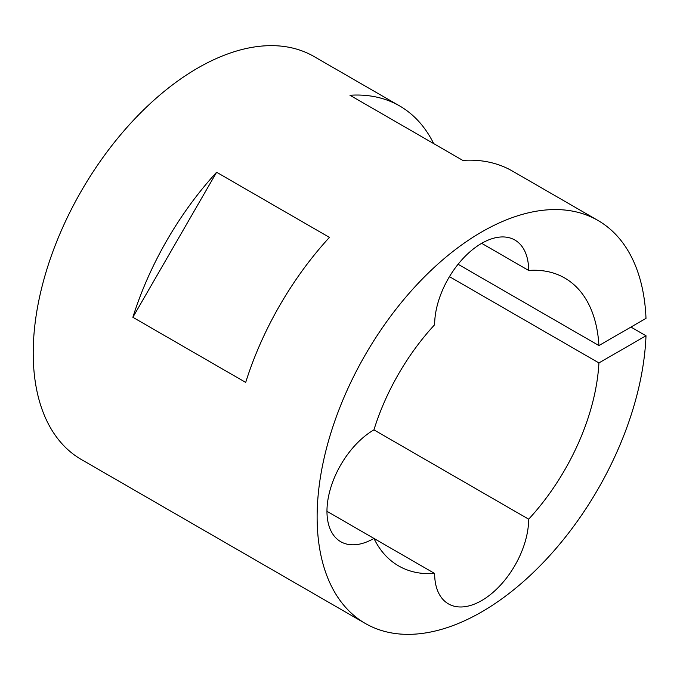 <?xml version="1.0" encoding="UTF-8"?>
<svg xmlns="http://www.w3.org/2000/svg" width="680" height="680" viewBox="0 0 680 680"><rect width="100%" height="100%" fill="white"/><g stroke="black" fill="none" stroke-linecap="round" stroke-linejoin="round"><path stroke-width="1.02" d="M449.463 276.649L598.927 362.933A166.192 95.948 -60 0 1 528.658 519.188L373.94 429.862A66.478 38.377 -60 0 0 330.539 488.444A66.478 38.377 -60 0 0 340.731 541.696A66.478 38.377 -60 0 0 373.94 538.424L434.639 573.469A166.192 95.948 -60 0 1 398.556 565.887A166.192 95.948 -60 0 1 373.94 538.424L326.961 511.3M528.658 519.188A66.478 38.377 -60 0 1 481.652 600.576A66.478 38.377 -60 0 1 448.409 603.865A66.478 38.377 -60 0 1 434.639 573.469M132.872 317.279L245.692 382.415A232.671 134.334 -60 0 1 329.426 237.388L216.606 172.252L132.872 317.279A232.671 134.334 -60 0 1 216.606 172.252M481.678 243.329L528.658 270.453A166.192 95.948 -60 0 1 564.748 278.035A166.192 95.948 -60 0 1 598.927 345.567L646 318.385A232.671 134.334 120 0 0 597.983 220.464L512.431 171.071A232.671 134.334 -60 0 0 462.774 160.395L349.962 95.259A232.671 134.334 -60 0 1 399.619 105.935L314.067 56.542A232.671 134.334 120 0 0 197.727 68.068A232.671 134.334 120 0 0 45.73 273.096A232.671 134.334 120 0 0 81.396 459.535L365.313 623.458A232.671 134.334 120 0 0 481.652 611.932A232.671 134.334 120 0 0 646 335.758L598.927 362.933M597.983 220.464A232.671 134.334 120 0 0 481.652 231.982A232.671 134.334 120 0 0 329.647 437.019A232.671 134.334 120 0 0 365.313 623.458M399.619 105.935A232.671 134.334 -60 0 1 433.687 143.607M373.94 429.862A166.192 95.948 -60 0 1 434.639 324.734A66.478 38.377 -60 0 1 463.675 257.848A66.478 38.377 -60 0 1 514.887 240.049A66.478 38.377 -60 0 1 528.658 270.453M630.955 327.072L646 335.758M458.09 264.256L598.927 345.567"/></g></svg>
